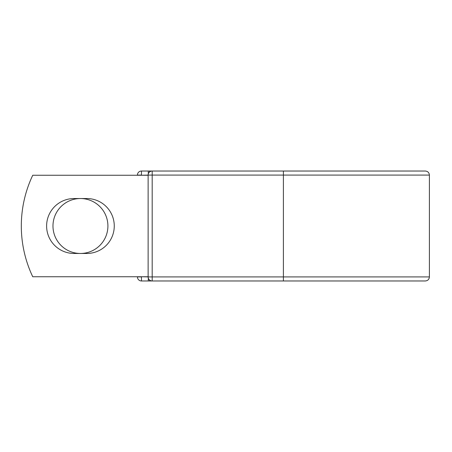 <?xml version="1.0" encoding="UTF-8"?>
<svg xmlns="http://www.w3.org/2000/svg" width="452" height="452" viewBox="0 0 452 452"><rect width="100%" height="100%" fill="white"/><g stroke="black" fill="none" stroke-linecap="round" stroke-linejoin="round"><path stroke-width="0.68" d="M46.612 226A27.465 27.465 0 0 0 74.083 253.465L86.801 253.465A27.465 27.465 0 0 0 114.266 226A27.465 27.465 0 0 0 86.801 198.535L74.083 198.535A27.465 27.465 0 0 0 46.612 226M52.974 226A27.465 27.465 0 0 1 80.439 198.535A27.465 27.465 0 0 1 107.909 226A27.465 27.465 0 0 1 80.439 253.465A27.465 27.465 0 0 1 52.974 226M283.404 171.031L152.188 171.031L152.188 175.088L429.4 175.088C429.157 172.624 427.807 171.274 425.343 171.031L283.404 171.031L283.404 280.969L141.465 280.969A4.057 4.057 0 0 1 137.408 276.912L137.408 276.743M137.408 175.257L137.408 175.088A4.057 4.057 0 0 1 141.465 171.031L148.296 171.031A4.057 4.057 0 0 1 150.245 171.528A4.057 4.057 0 0 0 148.296 171.031L152.188 171.031A4.057 4.057 0 0 0 148.132 175.088L141.465 175.257M283.404 280.969L425.343 280.969C427.807 280.726 429.157 279.376 429.4 276.912L429.4 175.088M141.465 276.743L148.132 276.912L148.132 175.088A4.057 4.057 0 0 1 152.188 171.031M148.132 276.743L32.736 276.743A118.396 118.396 0 0 1 32.736 175.257L148.132 175.257M148.296 280.969A4.057 4.057 0 0 0 150.245 280.472A4.057 4.057 0 0 1 148.296 280.969L148.296 278.07M148.132 276.912A4.057 4.057 0 0 0 152.188 280.969L152.188 276.912L148.132 276.912M137.408 175.088A4.057 4.057 0 0 1 141.465 171.031L141.465 175.088L137.408 175.088M141.465 280.969A4.057 4.057 0 0 1 137.408 276.912L141.465 276.912L141.465 280.969M148.132 175.088L152.188 175.088L152.188 276.912L429.4 276.912M148.296 173.93L148.296 171.031"/></g></svg>
